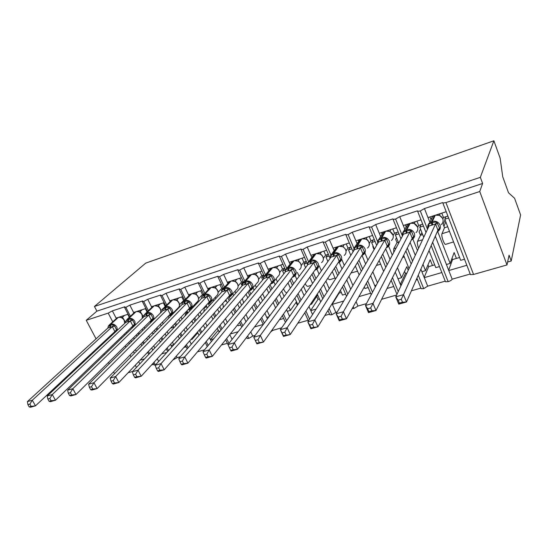 <?xml version="1.0" encoding="UTF-8"?>
<svg xmlns="http://www.w3.org/2000/svg" width="548" height="548" viewBox="0 0 548 548"><rect width="100%" height="100%" fill="white"/><g stroke="black" fill="none" stroke-linecap="round" stroke-linejoin="round"><path stroke-width="0.82" d="M96.064 338.849L86.242 320.306L96.907 311.148L94.455 306.469L145.734 263.115L493.885 140.781L500.132 158.125L502.735 176.778L508.517 192.78L514.593 198.294L520.6 214.974L511.222 260.992L509.071 255.176L506.996 264.944L473.554 274.459L470.451 274.63L470.198 274.034L452.169 279.179L448.778 270.534L466.855 265.287M507.619 262.026L511.222 260.992M128.081 314.251L118.978 317.182M117.43 317.682L116.114 318.107L116.334 318.525M130.41 316.244L125.841 307.346L124.615 307.503L124.917 306.764L112.367 310.874L116.114 318.107M136.329 334.944L136.993 336.232M140.966 343.966L141.843 345.665M144.508 358.906L140.048 360.2M138.678 361.639L139.829 363.865M153.776 364.304L151.57 364.934M145.891 308.51L136.712 311.47M135.123 311.983L133.596 312.476L133.87 313.011M148.35 310.668L143.713 301.496L142.425 301.66L142.686 300.934L129.849 305.14L133.596 312.476M150.077 321.71L150.597 322.745M154.42 330.273L155.255 331.937M159.31 339.931L160.393 342.075M166.914 352.398L161.667 353.919M157.242 358.748L158.646 361.495M164.112 302.64L154.851 305.62M153.234 306.14L151.481 306.709L151.803 307.36M166.715 304.976L162.003 295.509L160.646 295.68L160.872 294.975L147.734 299.276L151.481 306.709M168.257 316.189L169.065 317.806M172.949 325.587L173.99 327.67M178.134 335.965L179.449 338.602M186.128 346.816L183.895 347.466M176.326 356.056L177.127 357.639L180.374 356.714M182.758 296.626L173.421 299.64M171.771 300.167L169.777 300.811L170.154 301.578M185.525 299.167L180.724 289.378L179.292 289.563L179.484 288.871L166.037 293.276L169.777 300.811M186.998 310.812L187.991 312.833M191.951 320.888L193.211 323.45M197.451 332.081L199.034 335.294M204.548 349.823L197.465 351.837M201.849 290.474L192.43 293.509M190.752 294.05L188.505 294.776L188.944 295.673M204.781 293.242L199.897 283.104L198.39 283.302L198.54 282.624L184.779 287.138L188.505 294.776M206.199 305.352L207.397 307.839M211.446 316.203L212.953 319.32M217.309 328.314L218.816 331.437L220.166 331.04M213.706 338.808L210.466 339.746L211.377 341.61M227.365 343.308L221.433 345M221.399 284.172L211.905 287.227M210.185 287.782L207.685 288.591L208.192 289.645M224.516 287.193L219.536 276.678L217.94 276.884L218.063 276.219L203.959 280.843L207.685 288.591M221.892 291.885L221.981 290.187L221.385 290.392L221.748 291.166M225.872 299.825L227.31 302.845M231.448 311.545L233.243 315.312M237.722 324.724L238.202 325.738L240.778 324.978M221.385 290.392L223.337 288.248M238.147 331.711L230.276 333.999M229.79 334.602L232.085 339.39M246.84 337.753L246.121 337.958M241.421 277.713L231.852 280.802M230.098 281.364L227.324 282.261L227.9 283.487M244.744 281.028L239.647 270.096L237.969 270.315L238.051 269.671L223.611 274.404L227.324 282.261M242.517 285.392L242.606 283.617L241.284 284.049L242.12 285.837M246.052 294.235L247.751 297.872M251.998 306.955L254.121 311.483M260.738 319.107L260.389 319.21M241.284 284.049L243.305 281.747M263.225 324.43L254.491 326.964M250.758 331.869L252.738 336.068L255.149 335.383M261.944 271.102L252.292 274.212M250.498 274.788L247.443 275.774L248.1 277.199M265.485 274.747L260.266 263.348L258.492 263.574L258.54 262.951L243.737 267.801L247.443 275.774M263.746 276.898L261.677 277.555L262.739 279.857M266.753 288.597L268.753 292.954M273.123 302.469L275.623 307.901M261.677 277.555L263.759 275.075M283.665 318.491L279.418 319.724M272.397 329.54L272.774 330.355L281.651 327.82M282.967 264.321L273.253 267.458M271.411 268.047L268.054 269.13L268.808 270.774M286.727 268.28L281.405 256.43L279.528 256.676L279.542 256.067L264.369 261.04L268.054 269.13M285.433 269.986L282.576 270.897L283.885 273.795M288.001 282.919L290.351 288.132M294.865 298.146L297.804 304.661M282.576 270.897L284.679 268.273M308.134 320.265L297.797 323.217M304.524 257.375L294.735 260.533M292.858 261.136L289.186 262.321L290.036 264.218M308.497 261.643L303.078 249.333L301.092 249.593L301.071 249.004L285.515 254.108L289.186 262.321M307.051 263.102L304.003 264.074L305.592 267.671M309.826 277.24L312.579 283.467M317.265 294.05L320.566 301.516L321.053 301.373M304.003 264.074L305.976 261.458M316.08 309.079L310.791 310.613L312.552 314.538M329.574 314.148L324.854 315.497M326.635 250.244L316.778 253.423M314.853 254.046L310.86 255.334L311.819 257.533M330.882 254.964L325.313 242.058L323.21 242.332L323.156 241.764L307.202 246.997L310.86 255.334M329.149 256.06L325.971 257.074L327.896 261.506M332.259 271.582L335.492 279.035M340.377 290.296L342.452 295.084L345.617 294.153M325.971 257.074L327.814 254.478M343.706 301.051L332.355 304.346L335.869 312.353L337.253 311.963M349.316 242.935L339.39 246.134M337.417 246.771L333.081 248.169L334.177 250.717M353.919 248.292L348.124 234.592L345.904 234.88L345.815 234.339L329.444 239.702L333.081 248.169M351.816 248.84L348.507 249.895L350.816 255.327M355.344 265.992L359.152 274.952M364.276 287.029L364.893 288.488L368.188 287.515M348.507 249.895L350.213 247.319M370.606 293.242L358.885 296.646M356.07 301.66L357.96 306.051L366.441 303.633M372.585 235.435L362.598 238.654M360.577 239.305L355.885 240.819L357.125 243.778M377.668 241.743L371.544 226.927L369.188 227.235L369.071 226.714L352.268 232.222L355.885 240.819M375.072 241.435L371.633 242.524L374.4 249.182M379.127 260.553L383.627 271.39M391.334 280.713L390.868 280.85M371.633 242.524L373.195 239.969M393.745 286.522L387.046 288.467M396.615 295.023L381.614 299.304M396.478 227.735L386.429 230.975M384.354 231.64L379.285 233.277L380.709 236.722M403.383 234.325L402.766 234.544L402.855 232.564L406.061 230.968L406.006 229.872L404.314 230.756C402.65 232.147 402.033 233.914 402.465 236.044L395.594 219.056L393.094 219.385L392.95 218.885L375.695 224.543L379.285 233.277M398.944 233.825L395.375 234.962L398.691 243.127M403.657 255.354L409.034 268.589M420.563 235.263L421.871 232.544M395.375 234.962L396.779 232.427M417.48 279.624L416.117 280.021M401.691 284.213L400.403 284.583L400.924 285.851M420.905 288.097L411.397 290.81M421.008 219.823L410.904 223.084M408.781 223.769L403.314 225.529L404.945 229.578M427.509 229.263L420.295 210.973L417.645 211.323L417.473 210.843L399.745 216.652L403.314 225.529M423.453 226.016L419.754 227.201L423.748 237.27M429.015 250.559L435.79 267.643L439.475 266.554M443.942 226.31L445.825 221.885M419.754 227.201L420.994 224.687M441.839 272.555L424.275 277.651L427.693 286.159L445.236 281.151L445.483 281.775L448.168 281.679C450.34 280.939 451.675 280.103 452.169 279.179M136.322 351.316L135.431 349.597M131.397 341.788L130.719 340.486M126.903 333.109L126.41 332.15M124.396 334.081L124.889 335.04M128.732 342.445L129.41 343.754M133.472 351.59L134.37 353.323M154.803 348.001L153.7 345.836M149.577 337.753L148.72 336.075M144.836 328.458L144.193 327.183M142.144 329.204L142.795 330.478M146.706 338.123L147.563 339.808M151.714 347.925L152.823 350.097M170.435 344.356L171.01 345.493L173.723 344.692L172.449 342.164M168.229 333.766L167.174 331.663M163.215 323.786L162.4 322.156M160.317 324.265L161.146 325.909M165.126 333.814L166.195 335.931M190.745 339.685L192.053 339.308L191.704 338.602M187.382 329.869L186.101 327.272M182.059 319.114L181.046 317.066M177.257 309.415L177.052 309.004M174.922 311.182L175.127 311.6M178.943 319.285L179.956 321.34M184.025 329.533L185.32 332.143M207.055 326.087L205.514 322.93M201.39 314.456L200.164 311.935M196.307 304.017L195.91 303.208M193.739 305.496L194.143 306.311M198.027 314.264L199.26 316.799M203.418 325.313L204.966 328.485M227.29 322.477L225.454 318.655M221.228 309.826L219.755 306.764M215.823 298.557L215.213 297.29M213.014 299.694L213.631 300.975M217.59 309.223L219.07 312.298M223.331 321.169L225.18 325.012M248.114 319.087L245.949 314.49M241.6 305.263L239.86 301.571M235.846 293.05L234.996 291.248M232.77 293.79L233.619 295.598M237.674 304.167L239.428 307.88M243.805 317.155L245.99 321.779M269.582 316.011L267.027 310.483M262.547 300.811L260.499 296.379M256.382 287.495L255.265 285.09M253.012 287.775L254.135 290.2M258.286 299.133L260.355 303.592M264.869 313.319L266.739 317.347L269.109 316.648M286.57 309.736L287.282 311.305L290.406 310.387L288.734 306.709M284.104 296.516L281.693 291.214M277.466 281.919L276.048 278.802M273.808 281.754L275.199 284.796M279.459 294.146L281.891 299.482M310.257 304.551L311.538 304.174L311.127 303.25M306.311 292.461L303.476 286.111M299.126 276.35L297.365 272.404M295.146 275.637L296.838 279.425M301.236 289.241L304.092 295.639M329.225 288.734L325.896 281.117M321.395 270.828L319.237 265.89M316.936 269.191L319.1 274.123M323.649 284.487L327.012 292.159M352.919 285.487L348.987 276.315M344.308 265.396L341.685 259.266M339.226 262.458L342.014 268.952M346.747 279.959L350.72 289.207M377.483 282.919L372.818 271.801M367.92 260.129L364.893 252.902M362.029 255.43L365.632 263.992M370.592 275.767L374.722 285.597L376.305 285.131M395.259 272.089L397.999 278.754L401.547 277.706L397.451 267.725M392.286 255.135L388.607 246.162M385.689 248.84L390.025 259.375M420.864 269.178L421.892 271.726L425.529 270.657L422.994 264.328M417.487 250.587L412.856 239.031M410.123 242.456L415.281 255.286M446.182 211.713L436.05 214.974M433.872 215.679L427.995 217.577L429.879 222.372M96.907 311.148L482.603 183.47L479.747 191.519L445.935 202.582L442.866 203.034L442.668 202.582L424.453 208.555L427.995 217.577M448.634 217.994L444.791 219.221L460.69 260.321L464.485 259.204M444.791 219.221L445.867 216.734M435.304 236.202L446.415 264.513L450.148 263.417L437.694 231.564M86.242 320.306L108.196 313.12L112.367 310.874M125.841 307.346L129.849 305.14M143.713 301.496L147.734 299.276M162.003 295.509L166.037 293.276M180.724 289.378L184.779 287.138M199.897 283.104L203.959 280.843M219.536 276.678L223.611 274.404M239.647 270.096L243.737 267.801M260.266 263.348L264.369 261.04M281.405 256.43L285.515 254.108M303.078 249.333L307.202 246.997M325.313 242.058L329.444 239.702M348.124 234.592L352.268 232.222M371.544 226.927L375.695 224.543M395.594 219.056L399.745 216.652M420.295 210.973L424.453 208.555M128.116 372.756L132.664 371.462M416.912 278.22L421.165 288.728L423.693 288.645L427.693 286.159M421.165 288.728L420.926 288.152M352.145 308.654L353.981 308.483L357.96 306.051M327.951 310.469L329.875 314.833L331.896 314.764L335.869 312.353M329.875 314.833L329.67 314.353M304.763 312.778L308.243 320.505M270.678 331.937L272.774 330.355M246.627 337.301L247.182 338.465L248.806 338.411L252.738 336.068M247.182 338.465L246.997 338.082M228.345 344.123L227.53 343.665M172.853 359.995L177.127 357.639M153.193 363.166L154.146 365.03L155.509 364.954M114.491 373.661L113.546 371.873M109.244 363.749L108.525 362.392M104.463 354.714L103.935 353.72M100.085 346.446L99.722 345.761M134.52 338.685L133.383 337.856M153.919 333.307L151.591 333.157M173.785 327.252L170.538 328.129M167.092 319.82L168.989 317.655M179.381 338.465L173.723 344.692M184.977 316.018L185.758 313.463L187.43 311.696M197.794 332.773L192.053 339.308M203.815 311.778L204.39 307.661L206.301 305.572M223.365 307.373L222.831 303.277M243.627 302.832L242.353 298.612M264.684 298.105L262.608 293.749M286.919 292.742C285.679 292.707 284.556 291.385 283.542 288.775M296.495 301.756L290.406 310.387M311.291 285.316L308.14 286.275C307.216 286.549 306.236 285.693 305.195 283.706M317.662 294.954L311.538 304.174M335.075 278.062L329.643 279.72L327.629 278.528M357.556 271.205L351.042 272.979M373.092 246.031L372.798 246.525L374.106 249.676M393.724 252.436L393.752 248.724L397.019 242.654L395.649 239.298L396.505 237.743M408.246 270.267L406.801 266.718L401.547 277.706M418.576 248.271C417.439 245.107 417.096 242.785 417.549 241.312L420.453 235.298L419.097 231.886L420.487 229.05M434.687 264.862L432.461 265.52L430.159 259.725L425.529 270.657M448.168 281.679L432.639 242.285M446.415 264.513L448.778 270.534M445.045 219.878L443.154 224.283L444.497 227.742L441.983 233.708C440.935 235.661 444.366 245.388 445.723 244.319L453.573 241.921M459.601 257.498L456.409 258.437L454.128 252.553L450.148 263.417M479.747 191.519L506.996 264.944M493.885 140.781L480.336 177.333L482.603 183.47M94.455 306.469L480.336 177.333M398.328 242.243L397.019 242.654M422.686 234.592L420.453 235.298M447.702 226.742L444.497 227.742M448.661 270.246L452.538 259.581L456.409 258.437M424.166 277.398L428.687 266.636L432.461 265.52M400.307 284.357L405.438 273.507L406.924 273.068M332.28 304.181L339.075 293.132L341.322 292.468M310.723 310.456L318.011 299.359L319.429 298.941M210.411 339.644L218.255 330.28M423.693 288.645L418.247 275.158M412.562 261.074L407.308 248.066M421.892 271.726L424.275 277.651M398.252 291.543L392.491 277.61M387.169 264.739L382.764 254.066M397.999 278.754L400.403 284.583M372.496 292.269L367.701 280.919M362.666 269.006L358.933 260.17M374.722 285.597L375.312 286.994M353.981 308.483L353.227 306.736M347.795 294.146L343.76 284.802M338.959 273.678L335.78 266.307M331.896 314.764L329.149 308.524M323.998 296.824L320.58 289.077M315.97 278.603L313.257 272.445M332.095 303.743L332.355 304.346M309.572 319.142L305.928 311.031M301.003 300.071L298.105 293.618M293.653 283.7L291.331 278.542M308.956 306.503L310.791 310.613M286.556 320.786L283.474 314.059M278.74 303.715L276.274 298.324M271.959 288.892L269.979 284.576M287.282 311.305L289.611 316.408M264.335 323.06L261.725 317.456M257.149 307.647L255.053 303.154M250.854 294.139L249.265 290.735M266.739 317.347L267.445 318.874M248.806 338.411L247.641 335.958M242.826 325.793L240.613 321.128M236.181 311.785L234.407 308.045M230.311 299.4L229.18 297.023M228.954 343.356L226.625 338.534M221.967 328.875L220.104 325.005M215.789 316.066L214.295 312.963M210.288 304.654L209.555 303.133M208.199 345.432L206.24 341.438M201.719 332.218L200.15 329.012M195.951 320.436L194.698 317.895M190.773 309.88L190.355 309.024M209.439 337.643L210.466 339.746M188.074 347.877L186.436 344.582M182.039 335.753L180.73 333.129M176.62 324.875L175.593 322.806M171.743 315.066L171.565 314.71M189.67 340.911L191.293 344.185M168.537 350.61L167.174 347.911M162.886 339.431L161.811 337.301M157.79 329.341L156.954 327.69M171.01 345.493L171.784 347.035M155.406 364.989L154.015 362.269M149.549 353.57L148.426 351.384M144.24 343.212L143.371 341.52M139.425 333.828L138.767 332.54M452.538 259.581L452.031 258.279M428.687 266.636L427.981 264.862M405.438 273.507L404.568 271.376M339.075 293.132L338.89 292.707M318.011 299.359L316.703 296.406M297.372 305.277L296.064 302.373M428.947 226.208L428.214 226.468L428.303 224.454L431.639 222.81L436.667 221.789L439.51 228.105L439.681 229.523L437.934 230.201L435.53 223.954L429.029 226.023L395.752 296.858L403.486 294.653L435.509 223.995M401.266 299.283L403.486 294.653L406.506 301.982L398.78 304.147L395.752 296.858L398.163 300.16L399.376 303.085L402.479 302.215L401.266 299.283L398.163 300.16M402.479 302.215L406.506 301.982L437.934 230.201M440.208 213.638L439.441 215.33M441.804 213.124L443.496 217.494L442.853 218.96M447.894 216.083L443.496 217.494M442.62 218.378L439.571 215.378L435.407 215.186M431.358 218.022L432.016 217.837M428.303 224.454L429.029 226.023M436.667 221.789L435.53 223.954M399.376 303.085L398.78 304.147M430.831 219.289L429.92 216.953M402.855 232.564L403.225 233.284M367.687 308.764L368.914 311.634L371.907 310.791L370.688 307.914L367.687 308.764L365.461 305.469L372.941 303.345L375.983 310.524L368.509 312.62L365.461 305.469L403.458 234.174M371.907 310.791L375.983 310.524L412.226 238.264L409.808 232.126L403.479 234.133M406.184 233.393L406.061 230.968L410.986 229.975L414.028 237.579L412.226 238.264M370.688 307.914L409.781 232.167M415.206 221.7L414.302 223.44M416.953 221.132L418.665 225.434L417.692 227.365M422.714 224.139L418.665 225.434M417.576 226.982L414.041 223.358M410.986 229.975L409.808 232.126M368.914 311.634L368.509 312.62M406.075 226.584L405.383 224.865M378.51 242.23L378.01 242.408L378.099 240.449L381.182 238.901L386.011 237.928L389.073 245.408L387.388 246.758M342.349 319.08L341.116 316.258L338.219 317.08L339.452 319.895L342.349 319.08L346.466 318.785L339.239 320.813L336.164 313.805L378.627 242.031L384.785 240.072L343.397 311.744L346.466 318.785L387.217 246.114L384.758 240.12M389.073 245.408L387.217 246.114M338.219 317.08L336.164 313.805L343.397 311.744L341.116 316.258M390.861 229.544L389.909 231.414M392.758 228.934L394.478 233.167L393.176 235.496M398.19 231.975L394.478 233.167M393.142 235.352L389.847 231.304M389.786 231.386L385.84 231.167M378.099 240.449L378.627 242.031M386.011 237.928L384.785 240.072M339.452 319.895L339.239 320.813M382.182 234.243L382.031 233.873M382.004 233.818L381.49 232.564M354.316 249.915L353.912 250.059L354.001 248.128L356.967 246.621L361.701 245.675L364.79 253.032L363.05 254.416M313.751 327.101L312.504 324.334L309.702 325.128L310.942 327.889L317.902 326.786L310.908 328.745L307.812 321.868L354.446 249.71L360.433 247.806L314.812 319.874L317.902 326.786L362.886 253.751L360.406 247.854M364.79 253.032L362.886 253.751M309.702 325.128L307.812 321.868L314.812 319.874L312.504 324.334M367.16 237.181L366.146 239.161M369.194 236.531L370.928 240.695L369.29 243.353M374.318 239.613L370.928 240.695M368.927 246.21C369.982 245.257 368.736 239.469 366.263 239.236L366.037 238.955M365.913 239.058L362.029 238.839M354.001 248.128L354.446 249.71M361.701 245.675L360.433 247.806M310.942 327.889L310.908 328.745M358.591 240.962L358.214 240.065M330.759 257.402L330.547 255.601L334.095 253.916L338.041 253.21L341.151 260.451L339.349 261.869M286.063 334.862L284.816 332.15L282.097 332.917L283.343 335.629L290.248 334.527L283.474 336.424L280.357 329.677L330.903 257.183L336.732 255.334L287.138 327.745L290.248 334.527L339.198 261.184L336.705 255.375M341.151 260.451L339.198 261.184M282.097 332.917L280.357 329.677L287.138 327.745L284.816 332.15M344.069 244.627L343.027 246.737L338.849 246.312M346.233 243.929L347.98 248.032L346.014 250.97M351.056 247.045L347.98 248.032M330.547 255.601L330.903 257.183M338.041 253.21L336.732 255.334M283.343 335.629L283.474 336.424M335.801 247.997L335.534 247.381M307.818 264.684L307.702 262.876L310.449 261.458L315.004 260.553L318.128 267.677L316.278 269.123M259.245 342.384L257.992 339.719L255.354 340.466L256.615 343.123L263.458 342.027L256.896 343.863L253.765 337.239L307.983 264.465L313.661 262.663L260.334 335.369L263.458 342.027L316.134 268.424L313.627 262.704M318.128 267.677L316.134 268.424M255.354 340.466L253.765 337.239L260.334 335.369L257.992 339.719M321.566 251.881L320.244 253.683L320.491 254.108M323.854 251.142L325.608 255.183L323.334 258.361M328.382 254.293L325.608 255.183M319.881 253.799L320.244 253.683M323.361 259.033C323.334 256.889 322.334 255.224 320.368 254.039L316.258 253.594M310.367 263.814L310.483 260.389L309.209 261.026L307.695 262.882L307.983 264.465M315.004 260.553L313.661 262.663M256.615 343.123L256.896 343.863M313.6 254.909L313.422 254.505M285.474 271.787L285.44 269.965L288.748 268.376L292.557 267.698L295.694 274.719L293.803 276.192M231.996 347.055L229.448 347.775L230.708 350.384L233.256 349.672L231.996 347.055L234.359 342.76L227.995 344.569L285.645 271.561L291.18 269.801L234.359 342.76L237.496 349.295L293.666 275.473L291.146 269.849M233.256 349.672L237.496 349.295L231.133 351.076L230.708 350.384M295.694 274.719L293.666 275.473M299.633 258.951L298.215 260.766L298.537 261.293M302.037 258.177L303.798 262.156L301.229 265.54M306.284 261.362L303.798 262.156M297.776 260.903L298.215 260.766M301.222 266.451C301.338 264.218 300.366 262.451 298.297 261.156L294.242 260.697M287.967 270.931L288.145 267.527L286.947 268.116L285.446 269.972L285.645 271.561M292.557 267.698L291.18 269.801M227.995 344.569L229.448 347.775M263.698 278.699L263.752 276.877L266.301 275.534L270.685 274.664L273.836 281.583L271.904 283.069M206.802 354.166L204.322 354.864L205.589 357.433L208.062 356.734L206.802 354.166L209.178 349.919L203 351.679L263.883 278.473L269.28 276.761L209.178 349.919L212.329 356.337L271.774 282.343L269.239 276.802M208.062 356.734L212.329 356.337L206.151 358.07L205.589 357.433M273.836 281.583L271.774 282.343M278.24 265.849L276.74 267.671L277.13 268.315M280.761 265.033L282.528 268.958L279.672 272.514M284.734 268.253L282.528 268.958M276.233 267.821L276.74 267.671M279.617 273.651C279.898 271.404 278.953 269.554 276.781 268.102L275.939 267.705M266.136 277.863L266.376 274.486L265.253 275.028L263.766 276.884L263.883 278.473M270.685 274.664L269.28 276.761M203 351.679L204.322 354.864M242.791 284.926L242.531 283.905L242.305 285.631M242.62 283.617L244.1 281.768L242.586 283.741L245.059 282.309L249.367 281.46L252.532 288.269L249.477 290.241L250.135 290.413M182.354 361.064L179.956 361.742L181.224 364.262L183.628 363.591L182.354 361.064L184.751 356.871L178.758 358.57L242.668 285.207L247.929 283.542L184.751 356.871L187.909 363.173L250.429 289.043L247.888 283.583M183.628 363.591L187.909 363.173L181.915 364.852L181.224 364.262M252.532 288.269L250.429 289.043M257.375 272.575L255.793 274.404L256.272 275.171M259.999 271.726L261.773 275.589L258.649 279.302M263.718 274.973L261.773 275.589M255.217 274.575L255.793 274.404M256.567 275.541L254.916 274.459L251.84 274.363M255.758 274.445L255.245 274.644M242.586 283.741L242.668 285.207M249.367 281.46L247.929 283.542M178.758 358.57L179.956 361.742M221.7 292.091L221.961 290.324L221.988 291.783L155.221 365.263L161.043 363.612L227.112 290.152L221.988 291.783M222.009 290.187L223.468 288.351L221.961 290.324L224.344 288.912L228.578 288.084L231.756 294.79L228.763 296.735L229.434 296.893M158.639 367.756L156.31 368.414L157.577 370.893L159.906 370.243L158.639 367.756L161.043 363.612L164.208 369.811L229.619 295.578L227.071 290.193M159.906 370.243L164.208 369.811L158.393 371.434L157.577 370.893M231.756 294.79L229.619 295.578M237.017 279.138L235.359 280.98L235.921 281.871M239.743 278.261L241.524 282.069L238.14 285.905M243.202 281.528L241.524 282.069M234.722 281.158L235.359 280.98M235.387 281.014L235.332 281.473L231.42 280.953M235.325 281.021L234.743 281.234M228.578 288.084L227.112 290.152M155.221 365.263L156.31 368.414M135.609 374.257L133.349 374.894L134.623 377.332L136.884 376.695L135.609 374.257L138.028 370.16L141.192 376.25L209.322 301.948L206.767 296.646L138.028 370.16L132.376 371.763L201.767 298.228L201.87 296.591L204.144 295.358L208.302 294.543L211.487 301.153L208.555 303.065L209.247 303.215M136.884 376.695L141.192 376.25L135.548 377.832L134.623 377.332M211.487 301.153L209.322 301.948M206.767 296.646L201.767 298.228M217.145 285.542L215.419 287.392L216.076 288.426M219.967 284.631L221.748 288.392L218.125 292.344M223.187 287.933L221.748 288.392M214.72 287.584L215.419 287.392M217.851 294.187L217.933 293.879C218.494 291.515 217.638 289.536 215.357 287.919L211.494 287.378M215.378 287.433L214.734 287.666M201.87 296.591L201.808 298.187M208.302 294.543L206.808 296.598M132.376 371.763L133.349 374.894M182.135 304.421L182.237 302.845L185.019 301.455L188.519 300.845L191.711 307.36L188.834 309.243L189.546 309.38M113.251 380.572L111.052 381.189L112.326 383.586L114.525 382.97L113.251 380.572L115.669 376.517L110.182 378.079L182.121 304.441L186.998 302.893L115.669 376.517L118.841 382.511L189.519 308.161L186.957 302.934M114.525 382.97L118.841 382.511L113.354 384.045L112.326 383.586M191.711 307.36L189.519 308.161M197.753 291.796L195.951 293.653L196.711 294.838M200.65 290.858L202.445 294.564L198.588 298.619M203.644 294.18L202.445 294.564M195.198 293.858L195.951 293.653M198.301 300.373L198.417 300.03C198.931 297.735 198.081 295.797 195.862 294.214L192.04 293.646M195.91 293.694L195.211 293.947M182.32 302.715L183.69 301.03L182.272 302.839L182.121 304.441M188.519 300.845L186.998 302.893M110.182 378.079L111.052 381.189M162.968 310.463L163.037 309.065M163.078 308.949L165.195 307.777L169.209 306.996L172.408 313.422L169.592 315.271L170.312 315.401M91.516 386.703L89.379 387.306L90.653 389.662L92.79 389.059L91.516 386.703L93.948 382.696L88.612 384.21L162.9 310.545L167.667 309.031L93.948 382.696L97.119 388.587L170.188 314.223L167.62 309.079M92.79 389.059L97.119 388.587L91.783 390.08L90.653 389.662M172.408 313.422L170.188 314.223M178.806 297.9L176.942 299.763L177.812 301.119M181.792 296.941L183.587 300.592L179.511 304.736M184.375 300.338L183.587 300.592M176.141 299.982L176.942 299.763M179.162 306.592L179.367 306.037C179.826 303.804 178.984 301.914 176.833 300.359L173.045 299.77M176.901 299.804L176.141 300.078M163.236 308.647L164.516 307.147L163.112 308.942L162.9 310.545M169.209 306.996L167.667 309.031M88.612 384.21L89.379 387.306M144.254 316.354L144.323 315.038M144.412 314.874L146.967 313.593L150.358 313.004L153.556 319.34L150.796 321.162L151.536 321.279M70.397 392.663L68.315 393.252L69.589 395.567L71.672 394.985L70.397 392.663L72.829 388.703L76.001 394.498L151.317 320.148L148.748 315.073L72.829 388.703L67.637 390.176L144.145 316.504L144.254 315.374L144.364 315.97M71.672 394.985L76.001 394.498L70.815 395.951L69.589 395.567M153.556 319.34L151.317 320.148M148.748 315.073L144.145 316.504L144.398 314.901L146.576 312.757L146.035 315.997M160.297 303.866L158.372 305.736L159.365 307.277M163.366 302.88L165.16 306.483L164.421 307.209M163.571 308.051L160.879 310.709M157.523 305.969L158.372 305.736M160.482 312.648L160.756 311.908C161.167 309.73 160.331 307.88 158.242 306.359L154.495 305.75M158.331 305.777L157.516 306.065M150.358 313.004L148.796 315.025M67.637 390.176L68.315 393.252M125.978 322.101L126.047 320.868M126.163 320.683L127.499 318.957L126.129 320.717L128.609 319.443L131.952 318.868L135.151 325.115L132.445 326.909L133.198 327.019M49.854 398.458L47.834 399.033L49.108 401.314L51.128 400.746L49.854 398.458L52.293 394.539L47.244 395.978L125.821 322.32L130.362 320.881L52.293 394.539L55.464 400.252L132.89 325.93L130.314 320.923M51.128 400.746L55.464 400.252L50.423 401.663L49.108 401.314M135.151 325.115L132.89 325.93M142.22 309.695L140.233 311.565L141.37 313.34M144.371 314.908L142.733 316.484M145.357 308.682L147.008 311.949M139.343 311.812L140.233 311.565M142.398 318.183L142.576 317.635C142.939 315.518 142.11 313.716 140.083 312.23L138.987 311.689L136.377 311.6M140.185 311.613L139.322 311.915M126.129 320.717L125.821 322.32M131.952 318.868L130.362 320.881M47.244 395.978L47.834 399.033M108.127 327.704L108.196 326.574M108.593 325.745L109.634 324.663L108.278 326.403L110.675 325.163L113.963 324.594L116.957 330.629M29.873 404.102L27.907 404.657L29.181 406.897L31.147 406.349L29.873 404.102L32.311 400.225L27.4 401.622L107.922 328.005L112.313 326.642L32.311 400.225L35.483 405.842L114.888 331.581L112.313 326.642M31.147 406.349L35.483 405.842L30.572 407.219L29.181 406.897M116.525 330.971L114.888 331.581M124.547 315.395L122.505 317.271L123.814 319.326M124.821 321.553L124.958 322.162M126.04 321.149L125.006 322.121M127.753 314.36L129.266 317.306M120.19 316.799L119.82 317.134M121.574 317.525L122.505 317.271M124.8 323.238C125.129 321.176 124.307 319.416 122.334 317.956L121.211 317.402L118.663 317.306M122.457 317.313L121.546 317.635M108.182 326.642L107.922 328.005M113.963 324.594L112.361 326.594M27.4 401.622L27.907 404.657M108.196 313.12L112.73 321.834M120.868 337.472L121.368 338.438M125.245 345.891L125.93 347.206M130.034 355.09L130.938 356.83M135.294 365.201L136.459 367.441M445.935 202.582L473.554 274.459M449.49 231.372L441.983 233.708M422.583 239.743L417.549 241.312M396.101 247.991L393.752 248.724M246.237 294.639L245.525 294.858M226.351 300.825L224.475 301.407M206.932 306.873L204.39 307.661M187.964 312.778L185.758 313.463M434.639 215.426L432.68 216.439L430.687 220.652M427.94 228.345C427.365 226.091 427.967 224.201 429.735 222.673L431.557 221.707L431.824 225.249M441.209 224.646C443.01 223.009 443.531 221.029 442.763 218.707C441.195 215.638 438.688 214.48 435.235 215.234L434.475 215.48L431.557 221.707L432.338 221.461C435.852 220.7 438.407 221.885 440.003 225.009C440.784 227.365 440.263 229.372 438.427 231.03L437.222 231.825M432.605 225.002L432.338 221.461L435.29 215.172L432.68 216.439L429.735 222.673L428.296 224.502L427.947 228.324M437.694 223.454L435.53 224.057M439.51 228.105L437.914 230.153M409.541 223.522L407.691 224.454L405.726 228.119M415.966 232.667C417.775 231.064 418.282 229.098 417.494 226.776C415.925 223.755 413.459 222.611 410.103 223.337L409.356 223.577L406.006 229.872L406.76 229.633C410.185 228.893 412.692 230.064 414.295 233.14C415.096 235.503 414.583 237.496 412.747 239.12L411.377 239.956M406.945 233.147L406.76 229.633L410.288 223.283M411.986 231.619L409.801 232.222M413.815 236.188L412.206 238.222M385.107 231.393L383.36 232.256L381.463 235.455M378.106 240.531L377.702 243.593C377.373 241.565 377.997 239.908 379.579 238.62L381.148 237.811L381.25 241.312M391.409 240.469C393.211 238.901 393.711 236.948 392.902 234.626C391.334 231.653 388.909 230.516 385.634 231.229L384.908 231.462L381.148 237.811L381.888 237.579C385.217 236.866 387.689 238.024 389.286 241.045C390.114 243.408 389.607 245.388 387.779 246.977L386.251 247.847M381.99 241.072L381.888 237.579L385.703 231.16L383.36 232.256L378.099 240.497M386.984 239.558L384.771 240.175M388.82 244.052L387.196 246.073M361.317 239.065L359.666 239.866L357.851 242.654M353.583 250.737L355.501 246.285L356.96 245.538L356.988 249.011M367.503 248.059C369.297 246.525 369.784 244.593 368.962 242.264C367.393 239.339 365.009 238.216 361.81 238.907L361.105 239.134L356.96 245.538L357.68 245.312C360.927 244.62 363.351 245.764 364.954 248.744C365.797 251.107 365.304 253.066 363.482 254.615L361.927 255.409M357.707 248.785L357.68 245.312L361.885 238.839L359.666 239.866L354.001 248.189M362.646 247.285L360.42 247.901M364.502 251.71L362.865 253.71M338.15 246.531L336.582 247.285L334.862 249.73M330.136 257.697L332.047 253.751L333.417 253.066L333.369 256.512M344.226 255.443C346.007 253.943 346.48 252.032 345.644 249.71C344.076 246.826 341.726 245.716 338.609 246.381L337.924 246.607L333.417 253.066L334.109 252.84C337.28 252.176 339.664 253.306 341.267 256.238C342.123 258.594 341.651 260.533 339.835 262.047L338.39 262.78M334.068 256.293L334.109 252.84L338.691 246.312L336.582 247.285L330.54 255.676M338.959 254.806L336.719 255.43M340.829 259.156L339.178 261.143M315.579 253.806L314.079 254.512L312.47 256.663M321.553 262.636C323.32 261.17 323.779 259.279 322.923 256.964C321.354 254.121 319.052 253.025 316.011 253.669L315.34 253.888L310.483 260.389L311.161 260.177C314.251 259.526 316.593 260.649 318.196 263.533C319.073 265.883 318.614 267.801 316.819 269.28L315.463 269.959M311.052 263.602L311.161 260.177L316.093 253.601L314.079 254.512L307.695 262.965M315.895 262.129L313.641 262.759M317.772 266.41L316.107 268.383M293.577 260.903L292.146 261.56L290.639 263.465M299.455 269.643C301.208 268.205 301.653 266.335 300.784 264.026C299.215 261.232 296.948 260.142 293.975 260.773L293.324 260.985L288.145 267.527L288.803 267.314C291.817 266.691 294.125 267.801 295.721 270.637C296.612 272.979 296.173 274.877 294.392 276.322L293.125 276.952M288.632 270.719L288.803 267.314L294.064 260.697L292.146 261.56L285.433 270.068M292.605 276.87L293.029 277.035M293.427 269.267L291.159 269.897M295.31 273.479L293.639 275.439M272.123 267.814L270.76 268.438L269.349 270.13M273.979 281.391L277.918 276.466C279.651 275.062 280.083 273.212 279.199 270.918C277.631 268.164 275.397 267.088 272.5 267.698L266.376 274.486L267.02 274.281C269.959 273.671 272.226 274.767 273.829 277.562C274.733 279.898 274.301 281.768 272.548 283.186L271.356 283.768M266.78 277.658L267.02 274.281L272.774 267.616M270.746 283.617L271.253 283.85M276.767 267.712L276.719 268.061M271.527 276.213L269.253 276.856M273.425 280.371L271.746 282.309M251.203 274.562L249.895 275.151L248.573 276.658M252.594 288.275L256.916 283.124C258.635 281.747 259.04 279.925 258.142 277.637C256.58 274.918 254.382 273.856 251.553 274.445L249.895 275.151L244.1 281.768L245.148 281.268L244.853 284.618M245.483 284.419L245.778 281.062L251.553 274.445L245.778 281.062C248.648 280.473 250.881 281.556 252.477 284.316C253.395 286.631 252.991 288.488 251.251 289.871L250.025 290.495M249.504 290.611L249.08 290.646M255.82 274.445L255.765 274.849M250.189 282.994L247.901 283.638M252.087 287.084L250.402 289.008M230.797 281.138L228.304 283.042M231.742 294.961L236.435 289.611C238.127 288.269 238.517 286.467 237.606 284.193C236.044 281.514 233.886 280.46 231.119 281.035L229.537 281.699L223.468 288.351L224.454 287.878L224.105 291.207M224.721 291.015L225.07 287.679L231.119 281.035L225.07 287.679C227.872 287.111 230.071 288.18 231.667 290.899C232.592 293.201 232.201 295.03 230.489 296.386L229.324 296.975M228.824 297.084L228.297 297.071M229.379 289.597L227.084 290.248M231.283 293.632L229.591 295.536M210.877 287.556L208.521 289.303M201.876 296.653L204.267 294.324L203.87 297.633M211.412 301.462L216.446 295.941C218.118 294.632 218.488 292.844 217.57 290.591C216.008 287.947 213.878 286.905 211.179 287.46L204.87 294.132C207.603 293.577 209.768 294.639 211.364 297.324C212.302 299.612 211.925 301.414 210.24 302.743L209.131 303.297M204.466 297.448L204.87 294.132L211.281 287.385L209.665 288.09L201.835 296.749M208.651 303.4L208.041 303.339M215.446 287.426L215.371 287.926M209.076 296.043L206.781 296.694M210.987 300.016L209.295 301.907M191.437 293.824L189.197 295.42M191.574 307.784L196.938 302.119C198.582 300.838 198.938 299.078 198.006 296.831C196.451 294.228 194.355 293.194 191.711 293.735L190.266 294.338L183.69 301.03L184.573 300.619L184.121 303.907M184.71 303.722L185.156 300.434L191.711 293.735L185.156 300.434C187.834 299.893 189.964 300.941 191.553 303.585C192.506 305.859 192.149 307.647 190.485 308.935L189.423 309.469M188.964 309.565L188.286 309.456M195.979 293.687L195.889 294.235M189.272 302.332L186.971 302.982M191.19 306.25L189.492 308.127M172.449 299.948L170.318 301.414M172.223 313.942L177.888 308.154C179.511 306.894 179.847 305.154 178.908 302.928C177.353 300.359 175.292 299.338 172.709 299.866L171.319 300.434L164.516 307.147L165.345 306.764L164.852 310.024M165.421 309.846L165.921 306.579L172.709 299.866L165.921 306.579C168.531 306.058 170.633 307.099 172.216 309.702C173.175 311.956 172.839 313.723 171.202 314.984L170.188 315.49M169.366 315.066L169.017 315.449L169.743 315.579M176.97 299.797L176.874 300.386M169.942 308.469L167.633 309.127M171.867 312.326L170.161 314.189M153.913 305.921L151.878 307.284M144.597 314.463L152.81 306.387L154.255 305.77L147.131 312.579C149.693 312.072 151.762 313.1 153.337 315.669C154.18 317.504 154.07 319.066 153.008 320.354M159.906 313.511C160.961 312.237 161.078 310.695 160.256 308.88C158.708 306.353 156.666 305.339 154.146 305.846L147.131 312.579L146.59 315.819M152.789 320.573L151.406 321.368M153.33 319.943L159.694 313.723M150.529 320.923L150.796 321.162L150.241 321.334L150.981 321.457M158.399 305.77L158.297 306.394M151.077 314.463L148.761 315.121M152.995 318.265L151.289 320.114M135.794 311.764L133.863 313.024M142.37 318.21L142.035 314.703C140.487 312.202 138.48 311.196 136.007 311.696L134.733 312.209L127.499 318.957L128.246 318.614L127.663 321.834M128.205 321.662L128.787 318.443L136.007 311.696L128.787 318.443C131.294 317.95 133.328 318.97 134.904 321.505L135.267 325.053M132.137 326.656L132.445 326.909L131.904 327.081L132.657 327.19M140.261 311.6L140.144 312.264M132.643 320.313L130.328 320.97M134.568 324.067L132.863 325.896M118.094 317.47L116.245 318.641M124.725 323.347L124.225 320.381C122.684 317.915 120.704 316.922 118.286 317.408L117.06 317.902L109.634 324.663L110.34 324.334L109.716 327.533M110.251 327.362L110.874 324.169L118.286 317.408L110.874 324.169C113.32 323.683 115.327 324.697 116.895 327.197L117.423 330.197M114.169 332.252L114.758 332.698M114.518 332.526L113.984 332.691L114.525 332.91L113.292 333.074M122.533 317.299L122.403 318.004M114.648 326.026L112.326 326.69M116.573 329.732L114.861 331.547M442.866 203.034L470.451 274.63M417.645 211.323L426.002 232.468M431.194 245.6L445.483 281.775M393.094 219.385L400.972 238.846M405.869 250.943L411.171 264.04M369.188 227.235L376.682 245.326M381.346 256.587L385.792 267.328M391.156 280.275L396.958 294.29M345.904 234.88L353.076 251.827M357.556 262.403L361.317 271.294M366.386 283.268L371.215 294.673M323.21 242.332L330.122 258.314M334.444 268.308L337.643 275.713M342.479 286.885L346.535 296.276M301.092 249.593L307.401 263.889M311.97 274.24L314.696 280.432M319.34 290.94L322.772 298.722M279.528 256.676L285.481 269.904M290.098 280.165L292.427 285.344M296.9 295.297L299.818 301.77M258.492 263.574L264.211 276.055M268.794 286.049L270.781 290.385M275.117 299.852L277.596 305.257M282.35 315.627L285.446 322.382M237.969 270.315L243.531 282.234M248.039 291.879L249.724 295.502M253.943 304.537L256.046 309.045M260.636 318.881L263.259 324.498M217.94 276.884L223.406 288.392M227.797 297.639L229.222 300.647M233.338 309.312L235.119 313.059M239.565 322.43L241.784 327.101M198.39 283.302L203.726 294.358M208.178 303.585L209.254 305.798M213.275 314.127L214.775 317.237M219.097 326.19L220.967 330.074M225.646 339.76L227.708 344.028M179.292 289.563L184.512 300.194M189.108 309.565L189.779 310.935M193.718 318.963L194.972 321.512M199.191 330.108L200.76 333.314M205.294 342.555L207.26 346.555M160.646 295.68L165.749 305.928M170.462 315.388L170.791 316.038M174.654 323.793L175.689 325.868M179.806 334.136L181.121 336.767M185.525 345.61L187.169 348.912M142.425 301.66L147.426 311.552M156.057 328.608L156.892 330.259M160.927 338.232L162.003 340.363M166.304 348.864L167.674 351.563M124.615 307.503L129.527 317.066M137.904 333.389L138.569 334.677M142.521 342.384L143.391 344.082M147.597 352.261L148.714 354.446M404.301 256.95L402.595 257.471M380.627 264.17L376.366 265.472M192.3 321.601L190.91 322.025M429.002 226.077L428.762 225.235M402.855 232.599L407.691 224.454L410.157 223.276L414.041 223.365M402.472 236.037L402.862 232.612M378.641 242.011L378.387 241.106M353.618 250.998L354.008 248.237M354.474 249.655L354.22 248.717M330.17 258.238L330.554 255.752M346.055 251.381C346.343 250.231 345.329 248.676 343.021 246.73M330.951 257.087L330.691 256.108M307.346 265.321L307.716 263.109M315.319 270.054L314.86 270.198M308.045 264.328L307.771 263.266M285.104 272.246L285.385 270.191L285.727 271.37M292.975 277.048L292.365 277.24M263.739 276.993L270.76 268.438L272.589 267.623L275.932 267.712M263.437 279.014L263.684 277.137M271.198 283.864L270.609 284.056M263.985 278.24L263.691 277.13M249.97 290.515L249.395 290.693M249.34 290.707L248.936 290.817M258.54 280.624C258.711 277.713 257.793 275.795 255.8 274.87M229.27 296.995L228.708 297.167M228.653 297.187L228.078 297.324M237.969 287.399C238.483 285.022 237.606 283.049 235.332 281.473M222.125 291.447L221.899 290.509M201.602 298.407L201.78 296.954L201.965 297.811M209.069 303.318L208.528 303.482M208.473 303.503L207.747 303.661M181.991 304.578L182.142 303.243L182.299 304.01M189.361 309.483L188.841 309.647M188.779 309.668L187.923 309.839M162.845 310.606L162.968 309.38L163.105 310.065M170.127 315.504L169.62 315.669M169.558 315.682L168.579 315.86M151.344 321.388L150.851 321.539M150.789 321.56L149.707 321.738M125.889 322.245L126.067 321.738M133 327.129L132.52 327.279M132.458 327.3L131.28 327.478M108.052 327.855L108.189 327.375M121.43 317.484L121.772 317.559"/></g></svg>
